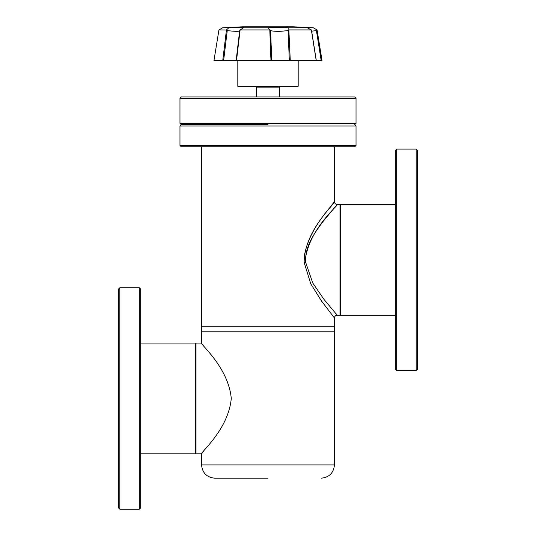 <?xml version="1.0" encoding="UTF-8"?>
<svg xmlns="http://www.w3.org/2000/svg" width="536" height="536" viewBox="0 0 536 536"><rect width="100%" height="100%" fill="white"/><g stroke="black" fill="none" stroke-linecap="round" stroke-linejoin="round"><path stroke-width="0.8" d="M305.641 257.387C310.652 227.472 339.127 204.732 337.198 204.477L323.007 221.556C315.918 231.257 305.822 244.068 305.554 259.833L305.641 262.325L312.783 283.075L323.918 299.296L337.204 315.202C335.529 315.362 334.605 316.287 334.437 317.969L334.437 326.27L201.563 326.27L334.437 326.27L334.437 331.811L268 331.811L334.437 331.811L334.437 464.906L201.563 464.906L334.437 464.906C333.653 472.98 329.225 477.409 321.151 478.192M201.563 146.797L201.563 331.811L268 331.811L201.563 331.811L201.563 343.1L196.022 343.1L196.022 453.831L201.563 453.831L203.941 450.957M268 124.654L181.295 124.654L268 124.654M179.969 125.98L356.031 125.98L354.705 124.654L356.031 123.32L179.969 123.32L181.295 124.654L179.969 125.98L179.969 145.47L356.031 145.47L354.705 146.797L181.295 146.797L179.969 145.47M179.969 98.296L181.295 96.969L354.705 96.969L356.031 98.296L179.969 98.296L179.969 123.32M395.34 204.464L340.42 204.464L340.42 315.202L395.34 315.202M237.817 60.461L237.817 86.269L298.184 86.269L298.184 60.461M289.319 60.461L271.732 60.461L270.613 30.592C272.636 31.202 276.053 31.43 280.864 31.289L288.093 30.599L289.319 60.461L290.264 60.461L289.319 60.461M311.369 30.592L311.336 29.922L307.336 27.772L303.972 27.45M293.467 26.8L268 26.8L293.467 26.8L313.319 27.772L316.903 29.922L321.761 60.461L317.547 60.461M270.961 60.461L269.802 29.976L268.174 27.772L243.491 27.772L240.121 29.983L236.503 60.461L236.155 60.461L271.732 60.461M268.174 27.772C270.405 27.303 282.727 27.303 288.763 27.772L290.264 60.461L316.2 60.461L311.362 29.976M307.336 27.772L288.763 27.772M304.006 27.463L313.272 27.772M242.533 26.8L268 26.8L242.533 26.8L222.681 27.772L218.943 29.922L213.978 60.461L223.639 60.461L222.762 60.461L226.44 29.976L219.097 29.922M313.319 27.772L317.057 29.922L322.022 60.461L316.2 60.461M240.121 29.983L239.686 30.599L236.155 60.461L236.503 60.461M236.376 60.461L223.639 60.461L227.244 30.592C234.681 31.477 238.889 31.564 239.86 30.854M311.523 30.331L316.294 60.461L317.466 60.461M269.749 29.929L240.175 29.929M311.336 29.922L289.078 29.922M311.657 31.182L316.414 30.599L321.165 60.461M226.42 29.922L228.839 27.772L222.681 27.772M227.244 30.592L226.44 29.976M228.839 27.772C239.498 27.303 244.383 27.303 243.491 27.772L243.914 27.651M236.135 60.461L239.686 30.599M270.613 30.592L269.802 29.976M289.025 29.983L288.093 30.599M316.903 29.983L316.414 30.599M332.233 315.215L333.459 316.743M334.437 317.969L321.459 300.951L310.793 283.859L304.133 262.452C304.401 230.473 334.571 204.41 334.39 201.764C336.916 201.087 308.575 226.433 304.133 257.26M334.437 146.797L334.437 201.697L331.563 205.301M337.204 315.202L339.978 315.202L339.978 204.464L337.204 204.464C335.529 204.303 334.605 203.379 334.437 201.697M416.157 370.564L417.49 369.237L417.49 150.428L416.157 149.102L416.157 370.564L396.667 370.564L396.667 149.102L416.157 149.102M396.667 149.102L395.34 150.428L395.34 369.237L396.667 370.564M279.765 96.969L279.765 87.154L256.235 87.154L256.235 96.969M268 478.192L214.849 478.192L268 478.192M140.66 453.831L195.58 453.831L195.58 343.1L140.66 343.1M203.76 345.76L202.615 344.373M231.277 398.469C228.483 367.495 200.23 344.226 201.563 343.1C200.149 344.152 228.457 367.421 231.277 398.469C228.483 429.443 200.23 452.712 201.563 453.831C200.149 452.786 228.457 429.517 231.277 398.469M118.51 289.065L118.51 507.873L119.843 509.2L119.843 287.738L118.51 289.065M139.333 287.738L140.66 289.065L140.66 507.873L139.333 509.2L139.333 287.738L119.843 287.738M139.333 509.2L119.843 509.2M305.641 262.325L304.133 262.452M356.031 98.296L356.031 123.32M339.978 204.913L340.42 204.464M339.978 314.753L340.42 315.202M356.031 125.98L356.031 145.47M278.881 86.269L279.765 87.154M257.119 86.269L256.235 87.154M201.563 453.831L201.563 464.906C202.347 472.98 206.775 477.409 214.849 478.192M196.022 343.543L195.58 343.1M196.022 453.389L195.58 453.831"/></g></svg>

